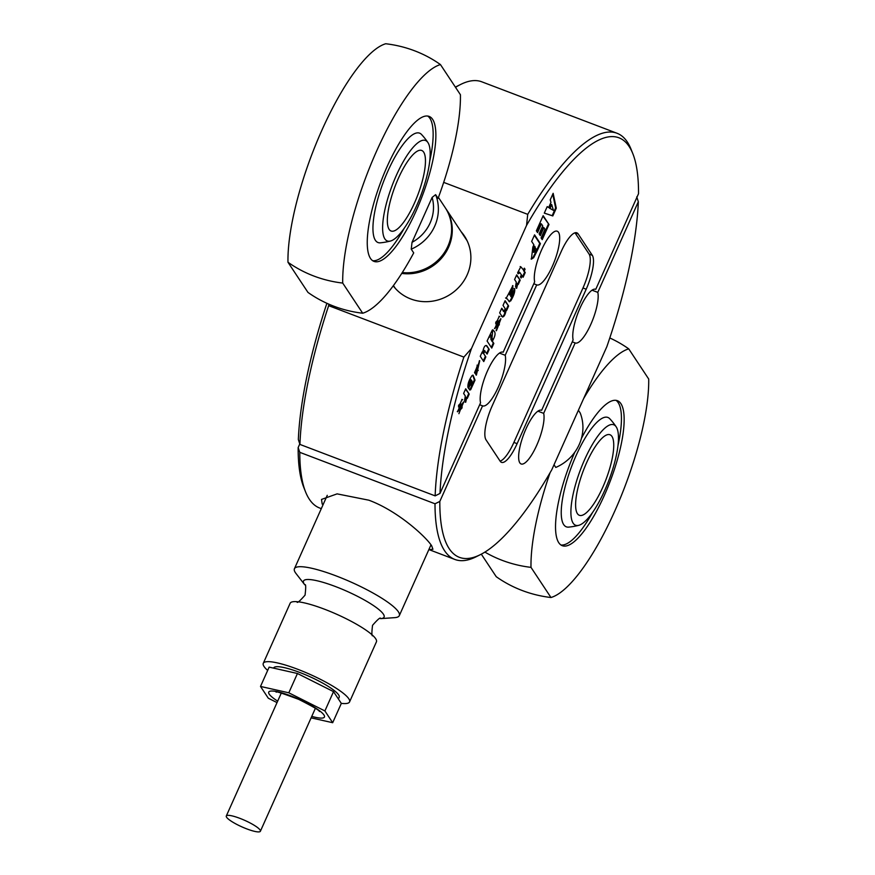 <?xml version="1.0" encoding="UTF-8"?>
<svg xmlns="http://www.w3.org/2000/svg" width="875" height="875" viewBox="0 0 875 875"><rect width="100%" height="100%" fill="white"/><g stroke="black" fill="none" stroke-linecap="round" stroke-linejoin="round"><path stroke-width="1.31" d="M491.291 335.027L491.662 340.014L492.559 339.106L490.645 334.786L491.017 339.773L491.662 340.014M267.673 670.425A47.25 8.991 24.1 0 1 263.277 663.327L290.139 603.28A47.25 8.991 24.1 0 1 303.133 602.623A47.25 8.991 24.1 0 1 324.592 609.241A47.25 8.991 24.1 0 1 368.244 631.75A47.25 8.991 24.1 0 1 375.692 638.75A47.25 8.991 24.1 0 1 376.414 641.867L349.552 701.925A47.25 8.991 24.1 0 1 341.305 703.369L333.528 691.633L315.492 682.566L297.445 673.498L269.139 667.133L260.509 686.438L268.297 698.206L277.025 702.592M239.838 818.333A18.67 3.555 -155.9 0 0 226.297 816.003A18.67 3.555 -155.9 0 0 246.848 828.92A18.67 3.555 -155.9 0 0 260.389 831.25A18.67 3.555 -155.9 0 0 239.838 818.333M273.569 668.128L273.634 667.964A35.908 6.836 24.1 0 1 304.412 674.319A35.908 6.836 24.1 0 1 338.614 694.87A35.908 6.836 24.1 0 1 339.194 697.288L338.417 699.016M380.592 618.636A44.144 8.4 24.1 0 0 383.403 614.195A44.144 8.4 24.1 0 0 335.672 586.622A44.144 8.4 24.1 0 0 304.172 583.964A44.144 8.4 24.1 0 0 304.675 584.675L295.969 573.453A57.455 10.938 24.1 0 1 294.427 568.739A57.455 10.938 24.1 0 1 336.306 575.98A57.455 10.938 24.1 0 1 399.306 615.65A57.455 10.938 24.1 0 1 394.767 617.641L380.592 618.636C380.636 616.93 377.956 619.15 372.542 625.319C371.591 633.194 371.689 636.639 372.827 635.644M263.277 663.327A47.25 8.991 24.1 0 1 297.73 669.287A47.25 8.991 24.1 0 1 349.552 701.925M393.225 285.819A43.466 40.873 -33.5 0 0 410.758 298.955A43.466 40.873 -33.5 0 0 462.153 283.347A43.466 40.873 -33.5 0 0 461.136 231.711M322.208 504.131L321.508 499.428L337.094 493.872L368.802 500.183C398.081 510.978 426.07 536.977 431.67 545.781L432.928 549.27L429.636 549.577M444.555 550.681A228.003 64.334 110.8 0 0 454.869 559.453A228.003 64.334 110.8 0 0 476.142 556.763L480.309 554.673A224.416 63.328 -69.2 0 1 449.214 548.691A224.416 63.328 -69.2 0 1 439.819 501.441L435.006 503.781A228.003 64.334 110.8 0 0 444.555 550.681M636.748 196.842L638.334 201.731A224.416 63.328 -69.2 0 1 606.856 346.653L551.786 469.766A224.416 63.328 -69.2 0 1 480.309 554.673M435.006 503.781L299.786 452.331A3014.277 2834.289 146.5 0 1 298.156 447.552A224.416 63.328 110.8 0 0 303.833 487.528L305.55 491.848A228.003 64.334 -69.2 0 1 299.786 452.331M321.311 508.638L319.648 508.014A228.003 64.334 -69.2 0 1 309.334 499.231A228.003 64.334 -69.2 0 1 305.55 491.848M455.525 87.347A228.003 64.334 -69.2 0 1 460.534 84.503A228.003 64.334 -69.2 0 1 481.808 81.812L617.028 133.263A228.003 64.334 110.8 0 0 527.723 214.353L526.553 225.4A224.416 63.328 -69.2 0 1 629.125 146.475A224.416 63.328 -69.2 0 1 632.855 153.738A224.416 63.328 -69.2 0 1 638.52 193.725L595.766 289.319A28.722 8.105 -69.2 0 0 595.678 289.286A28.722 8.105 -69.2 0 0 580.005 308.12A28.722 8.105 -69.2 0 0 573.136 339.883L541.636 410.298A28.722 8.105 -69.2 0 0 541.559 410.266A28.722 8.105 -69.2 0 0 524.825 431.572A28.722 8.105 -69.2 0 0 519.827 462.853A28.722 8.105 -69.2 0 0 521.128 463.969A28.722 8.105 -69.2 0 0 536.802 445.123A28.722 8.105 -69.2 0 0 543.67 413.361L537.928 411.173M443.691 182.383L527.723 214.353M632.855 153.738L631.127 149.417A228.003 64.334 110.8 0 0 627.353 142.034A228.003 64.334 110.8 0 0 617.028 133.263M460.534 84.503L456.378 86.592A224.416 63.328 110.8 0 0 455.372 87.117M526.553 225.4L471.483 348.512L463.87 357.098A228.003 64.334 110.8 0 0 435.148 495.873L440.005 493.434L480.55 402.795A28.722 8.105 -69.2 0 1 487.419 371.033A28.722 8.105 -69.2 0 1 503.092 352.188A28.722 8.105 -69.2 0 1 503.18 352.22L534.669 281.805A28.722 8.105 -69.2 0 1 541.538 250.042A28.722 8.105 -69.2 0 1 557.211 231.208A28.722 8.105 -69.2 0 1 558.512 232.312A28.722 8.105 -69.2 0 1 553.514 263.594A28.722 8.105 -69.2 0 1 536.78 284.9A28.722 8.105 -69.2 0 1 536.703 284.867L505.203 355.283A28.722 8.105 -69.2 0 1 498.334 387.045A28.722 8.105 -69.2 0 1 482.661 405.88A28.722 8.105 -69.2 0 1 482.573 405.847L439.819 501.441M533.805 283.762L536.703 284.867M575.006 232.816L589.094 254.089A28.722 8.105 -69.2 0 1 582.98 287.984L513.887 442.433A28.722 8.105 -69.2 0 1 500.117 461.125M486.03 439.852A28.722 8.105 -69.2 0 1 492.144 405.956L561.225 251.508A28.722 8.105 -69.2 0 1 576.844 232.816A28.722 8.105 -69.2 0 1 578.145 233.92L592.309 255.314A28.722 8.105 -69.2 0 1 586.195 289.209L517.114 443.658A28.722 8.105 -69.2 0 1 501.495 462.35A28.722 8.105 -69.2 0 1 500.194 461.245L486.03 439.852M311.106 717.85L332.686 722.706L324.898 710.938L288.805 692.803L260.509 686.438M332.686 722.706L341.327 703.402M324.898 710.938L333.528 691.633M288.805 692.803L297.445 673.498M460.206 407.87L460.6 408.494L457.592 411.786L460.775 403.998C458.839 405.77 458.642 406.427 460.173 405.956L463.739 401.953L460.633 409.434C462.547 407.586 462.623 407.137 460.841 408.111L462.153 406.602L461.508 406.361L457.297 411.545M461.858 399.372L462.558 399.689M462.645 399.82L461.912 399.448M460.163 403.681L462 399.58M459.528 405.705C457.997 406.186 458.194 405.53 460.13 403.758L460.775 403.998M458.478 406.908L460.173 405.956M463.378 401.953L458.905 413.678M440.005 493.434A224.416 63.328 -69.2 0 1 471.483 348.512M638.334 201.731L597.789 292.37A28.722 8.105 -69.2 0 1 590.92 324.144A28.722 8.105 -69.2 0 1 575.247 342.978A28.722 8.105 -69.2 0 1 575.159 342.945L543.67 413.361M464.57 400.575L465.314 396.003L463.63 393.455L465.708 388.795L469.219 394.1L467.294 398.398L466.802 397.655L465.686 402.259L464.57 400.575M472.773 375.156L474.37 379.881L470.028 389.495L470.662 389.747L468.552 388.533L471.953 380.92L471.209 379.914L468.103 387.723C467.425 384.552 468.738 380.494 472.052 375.55L473.091 375.2L475.016 380.133L470.662 389.747L469.798 390.042M477.87 370.18L477.684 365.389L474.928 373.352L479.73 360.741L476.372 375.145L475.748 374.544L477.728 370.125M484.947 350.809L483.656 353.62L485.844 356.934L483.766 361.572L480.255 356.278L482.223 351.892L482.639 352.516C483.656 347.134 485.034 344.859 486.763 345.702L489.212 349.398L487.123 354.08L484.181 350.383M492.275 330.105C495.95 331.242 495.983 334.928 492.352 341.173L493.839 343.416L491.75 348.075L487.08 341.02L492.275 330.105L493.084 329.886M497.831 326.277C499.745 324.428 499.822 323.98 498.039 324.953L494.791 328.628L497.973 320.841C496.037 322.612 495.841 323.269 497.372 322.798L500.938 318.795L496.398 330.761L498.094 326.506L497.448 326.266M497.405 324.712L498.706 323.203L499.352 323.444L494.495 328.387M497.973 320.841L497.328 320.6C495.392 322.372 495.195 323.028 496.727 322.547M495.677 323.75L497.372 322.798M503.278 311.259L503.913 311.511L505.214 308.689L503.027 305.386L505.116 300.716L508.627 306.009L506.658 310.395L506.242 309.761C505.214 315.164 503.847 317.439 502.119 316.564L499.669 312.878L501.747 308.23L504.416 312.036L501.55 308.667M502.698 317.1L502.119 316.564M507.489 299.086L506.242 298.189L512.925 285.644L511.952 293.398C511.591 297.369 511.777 297.369 512.52 293.377L514.587 288.652C515.233 291.441 513.931 295.542 510.694 300.945L508.834 301.131L507.489 299.086M512.575 285.644L511.306 293.158L511.952 293.398C511.591 297.369 511.777 297.369 512.52 293.377M509.502 301.798L508.834 301.131M536.375 230.825L543.156 215.677L548.986 224.492L542.216 239.641L541.078 237.923L544.961 229.25L543.889 227.631L540.312 235.637L539.131 233.866L542.719 225.859L541.439 223.934L537.567 232.619L536.375 230.825M550.222 199.872L553.153 193.309L556.281 208.195L552.814 215.939L544.294 213.128L547.203 206.62L548.691 207.495L550.977 202.377L550.222 199.872M537.545 250.064L533.652 257.72L531.387 259.164L532.853 247.067L533.881 244.77L531.65 241.402L534.57 234.85L540.411 243.666L537.545 250.064L536.9 249.823L539.766 243.425L534.373 235.287M519.991 272.53L518.328 273.766L517.65 272.727L520.8 266.798L523.523 269.992L524.333 268.177L525.055 269.27L524.245 271.086L525.219 272.552L523.119 277.244L522.145 275.778L521.15 278.009L520.417 276.916L521.423 274.684L518.82 271.731M520.8 266.798L520.155 266.558M515.539 286.65L516.272 282.067L514.587 279.519L516.677 274.87L520.188 280.164L518.262 284.462L517.77 283.719L516.655 288.323L515.539 286.65M469.219 394.1L465.511 389.233M466.845 397.72L468.573 393.859M465.041 402.019L466.156 397.403L466.802 397.655M471.209 379.914L470.564 379.673L469.47 383.195L470.159 383.469M467.819 387.023L469.514 383.228M475.016 380.133L474.37 379.881M470.028 389.495L469.47 389.812M472.5 381.959L471.1 385.098L471.538 385.7L470.455 384.847L471.866 381.708L472.5 381.959C473.102 384.147 472.631 385.197 471.1 385.098L470.455 384.847M474.512 372.619L476.339 368.517L476.984 368.758M479.412 360.675L476.055 374.938M477.4 365.433L476.339 368.517M485.844 356.934L483.656 353.62M483.317 360.894L485.198 356.683M482.038 352.297L482.639 352.516M489.212 349.398L486.128 345.45M486.664 353.402L488.567 349.147M484.302 350.558L483.011 353.38M492.756 329.853L491.706 340.933L492.352 341.173M493.839 343.416L491.706 340.933M491.302 347.386L493.194 343.164M488.841 337.094L489.387 337.302M499.056 316.214L499.756 316.531M499.844 316.662L499.111 316.291M497.361 320.523L499.198 316.422M500.577 318.795L496.103 330.52M508.627 306.009L504.919 301.142M506.198 309.75L507.981 305.769M501.473 316.323C503.202 317.188 504.58 314.923 505.608 309.52L506.242 309.761M509.994 294.678L510.377 295.269C511.011 289.931 510.88 289.734 509.994 294.678C510.88 289.734 511.011 289.931 510.377 295.269L509.994 294.678M512.487 291.791L511.842 291.539M511.306 293.158C510.945 297.128 511.131 297.117 511.875 293.136M513.942 288.411C514.587 291.2 513.286 295.291 510.048 300.694L509.162 301.547M510.694 300.945L510.048 300.694M506.844 298.845L505.597 297.948M509.731 295.017C510.366 289.691 510.234 289.494 509.348 294.427M520.188 280.164L516.48 275.297M517.814 283.784L519.542 279.923M516.009 288.083L517.125 283.478L517.77 283.719M523.523 269.992L521.27 267.312M525.055 269.27L524.136 268.614M525.219 272.552L523.6 270.834L524.409 269.03M523.6 270.834L524.245 271.086M522.659 276.566L524.573 272.3M520.702 277.331L521.5 275.537L522.145 275.778M519.345 272.278L517.759 273.35M536.9 249.823L533.006 257.48L531.081 258.978M540.411 243.666L539.766 243.425M536.178 249.178L534.33 246.17L533.323 252.142L533.969 252.383L536.178 249.178M534.975 246.422L533.969 252.383M548.986 224.492L542.959 216.103M541.767 238.962L548.352 224.241M539.853 234.959L543.244 227.38L543.889 227.631M537.108 231.93L540.805 223.694L541.439 223.934M544.305 213.095L552.169 215.688L555.636 207.955L552.748 194.217M555.636 207.955L556.281 208.195M552.169 215.688L552.814 215.939M548.691 207.495L547.159 206.719M551.731 204.63L550.058 208.381L549.413 208.13L551.086 204.389L551.731 204.63L553.438 210.361L549.413 208.13M550.058 208.381L553.438 210.361M463.87 357.098L328.65 305.659L328.781 304.139M299.775 443.942L298.156 447.552M326.889 303.297A224.416 63.328 110.8 0 0 298.342 439.545A2355.336 2214.702 -33.5 0 0 299.928 444.423L435.148 495.873M299.928 444.423A228.003 64.334 -69.2 0 1 328.65 305.659M592.047 290.194L597.789 292.37M572.261 341.841L575.159 342.945M479.675 404.742L482.573 405.847M499.461 353.095L505.203 355.283M287.973 262.248A132.989 37.527 110.8 0 1 321.836 130.342A132.989 37.527 110.8 0 1 385.722 43.75A125.672 118.169 146.5 0 1 440.453 64.575L460.425 94.73A132.989 37.527 -69.2 0 1 438.091 198.384L435.619 194.666A43.083 40.512 146.5 0 1 434.7 226.198A43.083 40.512 -33.5 0 1 411.239 249.167L413.711 252.897A132.989 37.527 -69.2 0 1 362.688 313.228L342.716 283.073A125.672 118.169 146.5 0 1 287.973 262.248L307.956 292.403A125.672 118.169 -33.5 0 0 362.688 313.228M438.441 197.444L445.211 207.681A43.083 40.512 146.5 0 1 444.456 252.481A43.083 40.512 146.5 0 1 402.281 272.541M404.294 228.145A77.558 21.886 -69.2 0 1 372.684 260.706M427.711 116.058A77.558 21.886 -69.2 0 1 429.92 118.355A77.558 21.886 -69.2 0 1 429.68 161.394M416.139 210.908A77.558 21.886 110.8 0 0 432.655 119.394A77.558 21.886 110.8 0 0 429.144 116.419A77.558 21.886 110.8 0 0 383.961 173.928A77.558 21.886 110.8 0 0 370.475 258.409A77.558 21.886 110.8 0 0 373.986 261.384A77.558 21.886 110.8 0 0 416.139 210.908M429.745 160.912A53.736 15.159 -69.2 0 1 394.997 238.591A53.736 15.159 -69.2 0 1 390.447 241.041A53.736 15.159 -69.2 0 1 384.858 238.897A53.736 15.159 -69.2 0 1 396.277 175.536A53.736 15.159 -69.2 0 1 427.919 142.548A53.736 15.159 -69.2 0 1 429.745 160.912M414.498 202.967A43.083 12.162 110.8 0 0 423.664 152.13A43.083 12.162 110.8 0 0 421.717 150.467A43.083 12.162 110.8 0 0 396.616 182.427A43.083 12.162 110.8 0 0 389.123 229.348A43.083 12.162 110.8 0 0 391.07 231.011A43.083 12.162 110.8 0 0 414.498 202.967M390.447 241.041A64.63 64.63 0 0 1 380.352 242.823A58.505 16.505 -69.2 0 1 375.375 240.286A58.505 16.505 -69.2 0 1 387.122 172.867A58.505 16.505 -69.2 0 1 421.564 134.52A64.63 64.63 0 0 1 427.919 142.548M445.55 208.195A43.083 40.512 146.5 0 1 445.889 208.698A43.083 40.512 146.5 0 1 444.773 254.023A43.083 40.512 146.5 0 1 401.723 273.405M435.619 194.666L432.13 197.411A39.495 37.133 146.5 0 1 430.128 222.939A39.495 37.133 146.5 0 1 412.027 242.342L411.239 249.167M342.716 283.073A132.989 37.527 -69.2 0 1 376.567 151.167A132.989 37.527 -69.2 0 1 440.453 64.575M432.13 197.411L412.027 242.342M554.028 464.767L555.789 467.436A43.083 40.512 -33.5 0 0 579.25 444.467A43.083 40.512 -33.5 0 0 580.169 412.923L578.408 410.255M574.853 452.113A77.558 21.886 110.8 0 0 558.753 542.697A77.558 21.886 110.8 0 0 562.264 545.683A77.558 21.886 110.8 0 0 607.447 488.162A77.558 21.886 110.8 0 0 620.933 403.692A77.558 21.886 110.8 0 0 617.422 400.706A77.558 21.886 110.8 0 0 581.438 438.386M616 400.345A77.558 21.886 -69.2 0 1 618.198 402.653A77.558 21.886 -69.2 0 1 617.969 445.692M592.572 512.433A77.558 21.886 -69.2 0 1 560.962 544.994M618.023 445.2A53.736 15.159 -69.2 0 1 583.275 522.889A53.736 15.159 -69.2 0 1 578.725 525.339A53.736 15.159 -69.2 0 1 580.497 469.634A53.736 15.159 -69.2 0 1 616.197 426.847A53.736 15.159 -69.2 0 1 616.219 426.869A53.736 15.159 -69.2 0 1 618.023 445.2M577.402 513.647A43.083 12.162 -69.2 0 1 584.894 466.714A43.083 12.162 -69.2 0 1 609.995 434.755A43.083 12.162 -69.2 0 1 611.953 436.417A43.083 12.162 -69.2 0 1 604.461 483.35A43.083 12.162 -69.2 0 1 579.348 515.298A43.083 12.162 -69.2 0 1 577.402 513.647M609.853 418.819A58.505 16.505 110.8 0 0 571.703 466.222A58.505 16.505 110.8 0 0 568.619 527.122M481.305 554.159L496.234 576.691A125.672 118.169 -33.5 0 0 550.966 597.516L530.994 567.361A125.672 118.169 146.5 0 1 484.881 552.092M609.798 337.969A125.672 118.169 146.5 0 1 628.731 348.862L648.703 379.028A132.989 37.527 -69.2 0 1 614.841 510.934A132.989 37.527 -69.2 0 1 550.966 597.516M530.994 567.361A132.989 37.527 -69.2 0 1 550.091 472.697M628.731 348.862A132.989 37.527 110.8 0 0 583.581 398.683M311.763 716.384A30.516 5.808 -155.9 0 0 323.958 714.984A30.516 5.808 -155.9 0 0 290.861 695.909A30.516 5.808 -155.9 0 0 269.227 694.159A30.516 5.808 -155.9 0 0 277.681 701.137M578.145 233.92L575.138 232.772M592.309 255.314L589.094 254.089M459.955 408.253L460.6 408.494M469.47 383.195L470.116 383.436M497.153 325.095L497.798 325.336M533.006 257.48L533.652 257.72M517.114 443.658L513.887 442.433M586.195 289.209L582.98 287.984M297.008 601.825C296.964 603.531 299.644 601.3 305.058 595.131C305.998 587.223 305.9 583.778 304.773 584.817L304.675 584.675M226.297 816.003L281.291 693.055M319.298 711.277L319.462 711.506C319.43 710.38 312.517 706.333 298.736 699.377C281.947 693.131 274.433 690.714 276.183 692.147L277.681 691.808M327.261 495.327L294.427 568.739M428.87 549.566L454.869 559.453M430.992 544.819L399.306 615.65M260.389 831.25L315.383 708.302M477.597 370.3L478.242 370.541M477.039 365.148L477.684 365.389M510.705 296.559L511.35 296.8M511.153 290.686L510.508 290.445M395.248 288.302L393.422 285.556M467.086 240.713L445.889 208.698M568.586 527.122A64.63 64.63 0 0 0 578.725 525.339M616.197 426.847A64.63 64.63 0 0 0 609.831 418.797"/></g></svg>
